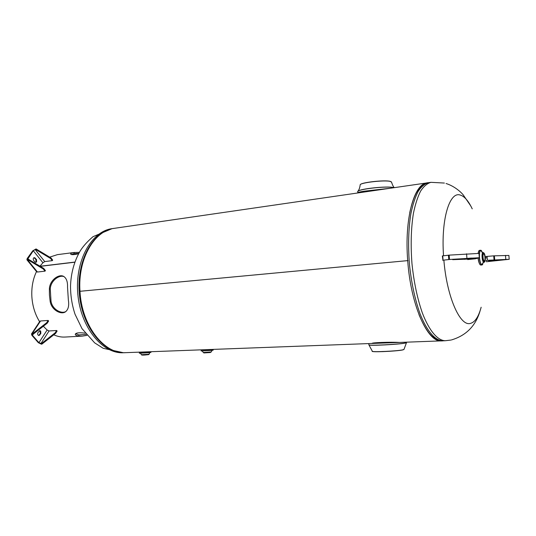<?xml version="1.0" encoding="UTF-8"?>
<svg xmlns="http://www.w3.org/2000/svg" width="536" height="536" viewBox="0 0 536 536"><rect width="100%" height="100%" fill="white"/><g stroke="black" fill="none" stroke-linecap="round" stroke-linejoin="round"><path stroke-width="0.8" d="M408.03 260.637L407.708 260.623C404.298 218.52 414.167 183.493 427.212 182.876M441.483 340.869L399.488 342.437C390.637 341.888 369.485 342.692 372.473 343.442L125.813 352.655C104.473 354.51 81.626 325.895 79.998 291.289L407.708 260.623L79.991 291.283C77.646 258.781 94.49 230.299 114.537 228.296L427.085 182.897M442.14 340.822L441.537 340.869C427.788 342.886 410.764 305.42 407.708 260.623M372.473 343.442L374.054 343.201M481.154 307.235C478.514 316.99 474.856 322.397 470.186 323.463C459.975 326.364 446.816 296.716 443.875 260.215M443.54 255.766C440.934 219.358 449.577 191.231 460.216 195.044C464.444 196.283 468.451 200.893 472.236 208.866M369.538 343.556L404.01 342.27M479.191 256.302C479.164 252.617 479.687 250.6 480.759 250.245L481.415 250.506M482.695 264.57L482.025 264.952C480.705 264.509 479.794 262.104 479.278 257.749C479.8 262.097 480.718 264.496 482.032 264.938L483.485 262.332M480.236 264.717C479.191 263.699 478.474 261.488 478.079 258.091C478.836 262.801 479.767 265.119 480.879 265.045C479.599 264.637 478.695 262.305 478.159 258.064M478.199 253.26C478.474 251.438 478.956 250.466 479.626 250.352C479.03 250.252 478.527 251.223 478.119 253.26L478.976 250.801M483.05 262.479L483.861 262.231C482.099 262.412 481.254 252.496 483.037 252.583L482.795 252.59M479.211 256.55C479.151 252.577 479.707 250.473 480.879 250.252L482.594 252.563M483.057 252.583L483.197 252.583C485.435 252.851 486.232 262.533 483.934 262.231L483.881 262.231C482.125 262.412 481.274 252.496 483.057 252.583L483.124 252.583M483.727 253.95L483.68 253.95C482.42 253.89 483.016 260.891 484.263 260.777L484.296 260.777C485.556 260.831 484.966 253.87 483.727 253.95M139.373 353.237L149.631 352.648L150.938 352.38L150.897 351.717M139.373 353.244L139.313 352.353L139.789 352.132L148.09 351.817M140.432 353.318L141.471 354.705L148.184 354.296L149.048 354.128L149.899 352.614M139.38 353.257L150.931 352.4M148.191 354.316L149.048 354.135C149.243 354.437 148.867 354.631 147.936 354.705C143.454 355.234 141.296 355.234 141.471 354.705L148.191 354.316M213.201 350.135L201.121 350.973L212.115 350.363L213.207 350.108L213.16 349.392M201.121 350.973L201.409 349.827L210.601 349.485M39.597 321.687C35.061 314.384 32.482 306.043 31.858 296.669C31.39 287.417 32.937 279.048 36.502 271.571M49.386 288.911L49.433 295.041L50.176 301.513C51.51 310.056 61.211 315.108 65.539 311.771C68.327 309.52 69.265 305.58 68.347 299.939L67.536 287.129C67.73 281.789 66.464 278.231 63.724 276.449C59.128 273.561 49.681 280.033 49.386 288.911L50.263 289.058L51.027 301.306C52.273 309.393 61.493 314.31 65.968 311.45M40.267 266.352L74.819 262.205M85.157 333.151C79.301 332.421 76.012 332.776 75.295 334.216C75.161 335.074 76.326 335.677 78.805 336.025L82.33 336.126L64.95 337.05C61.191 337.251 57.466 336.501 53.774 334.806M82.33 336.126L86.939 335.362M75.63 333.714L78.852 334.893L86.155 334.417M78.772 253.401L74.149 253.642L71.342 254.52M64.193 276.744C59.496 274.378 50.525 280.65 50.263 289.058M50.176 301.513L51.027 301.306M49.667 257.133L57.473 254.634L74.631 252.423M79.368 252.335L73.975 252.523L74.149 253.642M73.975 252.523C71.61 252.965 70.504 253.488 70.658 254.084C71.228 254.955 73.874 254.841 78.584 253.749M78.805 336.025L78.852 334.893M74.866 262.077L40.1 266.251M33.996 257.655L35.899 259.525L36.046 261.95L35.57 262.352M34.78 261.849L35.865 262.359L36.622 261.876L36.475 259.451L34.284 257.575C33.138 258.104 32.937 259.069 33.674 260.483L34.78 261.849M26.907 259.806L27.182 258.553L32.73 250.841L36.046 248.932L33.306 250.761L27.584 259.29L28.066 259.411L27.651 259.987L37.453 272.027L36.709 271.832L26.907 259.806L28.153 259.927L43.262 268.971L43.664 268.389L28.569 259.35L28.066 259.411L28.308 259.712M43.262 268.971L45.024 271.156L45.426 270.573L43.664 268.389M28.569 259.35L28.153 259.927M45.024 271.156L37.453 272.027M35.644 249.495L50.552 258.466L50.947 257.903L36.046 248.932M50.552 258.466L52.28 260.65L44.749 261.581L42.934 262.774L39.959 266.171M52.28 260.65L52.669 260.081L50.947 257.903M39.483 330.692L40.12 331.094L40.26 333.533L38.693 335.502M40.843 333.499L40.696 331.06L39.771 330.632L37.915 332.648C37.346 334.203 37.701 335.161 38.987 335.529L40.843 333.499L40.26 333.533M32.18 333.66L31.49 333.968L39.858 321.299L40.548 320.977L32.18 333.66L33.165 334.183L32.207 334.41L32.468 335.302L38.92 342.678L41.393 343.61L55.181 332.796L56.642 330.504L49.064 330.953L47.121 330.009L43.329 326.257M41.393 343.61L41.868 344.152L55.644 333.345L55.181 332.796M56.642 330.504L57.104 331.047L55.644 333.345M41.868 344.152L41.359 344.172L41.587 343.831M31.49 333.968L31.885 335.335L38.337 342.705L41.359 344.172L40.89 343.636L49.064 330.953M33.165 334.183L47.121 323.302L46.652 322.746L32.683 333.627M47.121 323.302L48.622 321.004L48.153 320.448L46.652 322.746M40.548 320.977L48.153 320.448M492.437 260.241L489.609 260.523L488.537 261.206L505.147 259.625L492.437 260.241M486.38 261.742L509.2 259.303L508.892 255.444L493.723 255.853L485.978 256.496L486.025 257.012M509.2 259.303L487.365 260.295L487.057 256.369M486.112 257.984L487.177 257.903M487.365 260.295L486.286 260.416L486.326 260.878M468.122 259.102L452.672 259.672L471.023 258.077L474.829 258.077L468.122 259.102L468.055 258.258M442.964 260.241L442.321 255.927L449.175 255.129L449.51 259.478L479.305 257.722L475.345 258.794L467.673 259.578M449.175 255.129L478.97 253.414L479.305 257.695M442.656 260.235L449.51 259.478M448.424 255.203L448.759 259.545M390.195 188.257L364.319 191.171C360.105 191.808 357.921 192.35 357.747 192.793L357.813 192.96M124.982 352.681L125.364 352.668L124.982 352.681C104.185 353.995 82.276 327.637 79.362 294.143C76.206 260.677 93.023 230.835 113.719 228.416L114.034 228.376M113.525 228.443L112.238 228.631C91.515 231.056 74.678 260.865 77.834 294.284C80.742 327.731 102.664 354.055 123.488 352.742L124.901 352.688M430.823 182.354L428.539 182.682C424.8 183.727 421.336 186.629 418.14 191.406C415.179 197.241 412.753 204.692 410.871 213.764C408.479 228.731 407.997 245.508 409.417 264.087C411.36 282.619 414.851 299.041 419.896 313.352C426.75 331.04 435.225 340.708 442.87 340.816C440.719 341.385 437.416 340.079 432.961 336.903C428.498 333.506 423.835 326.082 418.971 314.639M450.856 340.065L445.302 340.729C437.704 340.615 429.276 330.926 422.442 313.205C417.417 298.874 413.933 282.418 411.99 263.853C410.563 245.24 411.032 228.436 413.397 213.449C415.266 204.357 417.671 196.9 420.619 191.064C423.795 186.28 427.239 183.372 430.951 182.334L444.398 183.051M403.889 349.512L402.797 349.914M372.332 351.214L372.339 351.254C371.89 352.286 397.471 351.1 402.864 349.82L403.997 349.372L406.462 342.718M406.529 342.584L405.176 343.1C398.952 344.454 369.15 345.955 368.942 344.943L368.909 344.909M368.868 344.782L368.868 344.822C368.145 345.914 398.791 344.407 405.203 343.02L406.496 342.176M403.997 349.412L402.784 349.921C397.377 351.201 371.85 352.38 372.46 351.341M481.033 265.032L482.092 264.945M480.759 250.245L479.74 250.352M483.264 262.432L481.991 264.442C479.412 264.71 478.273 250.191 480.919 250.748L482.367 252.503M483.653 253.025C485.261 252.938 485.971 261.97 484.33 261.702C482.715 261.849 481.998 252.69 483.653 253.025M140.559 352.098L139.467 352.279M139.313 352.353L149.464 351.77M142.603 354.899L147.916 354.711M202.099 349.807L201.208 349.961M201.06 350.042L211.948 349.438M202.253 351.067L203.318 352.5L211.238 351.938L210.246 352.534L203.935 352.943L203.318 352.521L210.521 352.125L211.238 351.931L212.102 350.37M204.41 352.735L210.219 352.534M27.758 258.479L28.475 259.357M35.142 249.562L44.749 261.581M42.934 262.774L33.306 250.761M35.376 258.084L34.8 258.158M36.475 259.451L35.899 259.525M38.92 342.678L47.121 330.009M33.245 334.116L32.468 335.302M39.905 334.94L39.322 334.973M491.056 261.072L491.003 260.349M499.204 260.355L499.163 259.813M494.031 259.786L493.723 255.853M505.79 259.27L505.482 255.377M494.695 259.746L494.386 255.813M473.288 257.99L473.322 258.385M464.478 258.533L464.545 259.384M466.568 253.796L466.91 258.158M442.736 255.86L443.071 260.168M390.262 181.376L391.226 181.784M394.369 187.647C393.592 187.238 392.64 185.409 391.515 182.16L390.302 181.443C384.754 179.788 359.609 182.722 360.159 184.92L360.152 185M360.018 192.638L358.55 192.317M357.7 191.593L357.84 191.339C359.073 188.846 387.381 185.818 393.558 187.56L394.054 187.694M358.423 192.357L359.75 192.679M393.913 187.714L393.592 187.634C386.979 185.778 356.695 189.262 357.666 191.714L357.68 191.808M360.38 184.585C361.398 182.381 384.982 179.801 390.188 181.356M112.084 228.651L93.016 236.678C87.549 241.361 83.314 246.051 80.326 250.734C74.249 261.166 70.987 272.911 70.531 285.983C70.517 295.718 72.018 305.131 75.033 314.237L82.001 328.642L94.664 342.866L103.2 348.3L123.488 352.742M480.229 310.364C475.914 325.66 466.327 335.516 451.453 339.938M446.053 183.52C454.381 186.039 461.107 192.25 463.117 194.749L470.709 205.858M409.725 212.671C412.432 200.632 415.661 192.531 419.413 188.377C423.226 184.438 426.227 182.542 428.425 182.702M445.255 340.729L442.87 340.816M374.061 343.362L374.034 343M402.784 349.921C398.395 350.691 391.628 351.268 382.483 351.643C374.624 351.763 371.247 351.636 372.339 351.254L368.868 344.822L368.788 343.723M482.099 252.423L482.728 252.583M362.912 191.399L362.973 192.216M357.747 192.793L357.84 191.339C357.686 191.453 359.643 189.757 360.159 184.92C359.75 182.521 384.634 179.761 390.228 181.356L391.494 182.073"/></g></svg>
